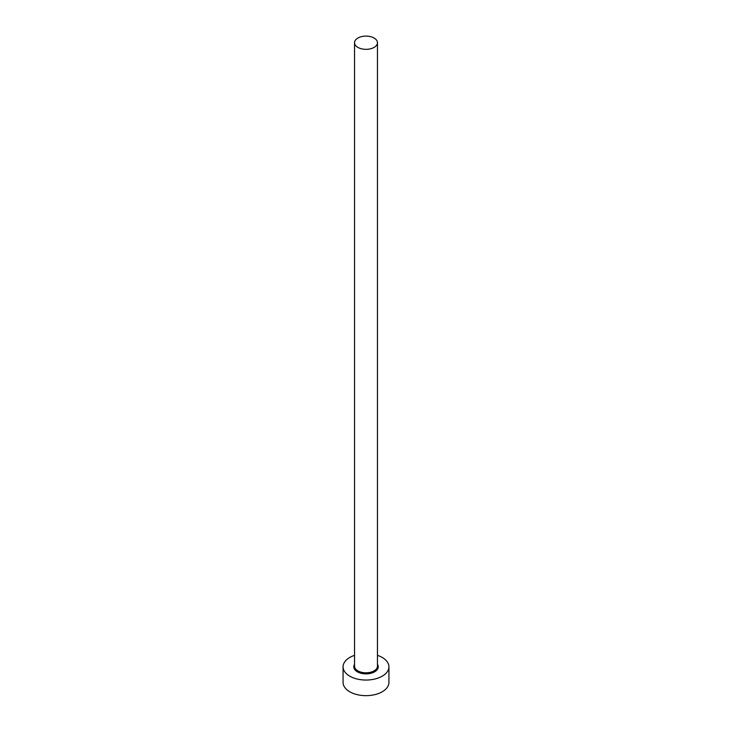 <?xml version="1.0" encoding="UTF-8"?>
<svg xmlns="http://www.w3.org/2000/svg" width="732" height="732" viewBox="0 0 732 732"><rect width="100%" height="100%" fill="white"/><g stroke="black" fill="none" stroke-linecap="round" stroke-linejoin="round"><path stroke-width="1.1" d="M357.893 47.397A11.465 6.615 0 0 0 370.392 48.834A11.465 6.615 0 0 0 377.465 42.712A11.465 6.615 0 0 0 374.107 38.037A11.465 6.615 0 0 0 361.608 36.6A11.465 6.615 0 0 0 354.535 42.712A11.465 6.615 0 0 0 357.893 47.397M354.535 655.35A22.93 13.24 0 0 0 343.07 666.815A22.93 13.24 0 0 0 349.786 676.176A22.93 13.24 0 0 0 374.775 679.04A22.93 13.24 0 0 0 388.93 666.815A22.93 13.24 0 0 0 382.214 657.455A22.93 13.24 0 0 0 377.465 655.35M343.07 666.815L343.07 682.416A22.93 13.24 0 0 0 349.786 691.777A22.93 13.24 0 0 0 374.775 694.65A22.93 13.24 0 0 0 388.93 682.416L388.93 666.815M377.465 664.354A12.234 7.064 180 0 1 372.606 672.754A12.234 7.064 180 0 1 357.353 671.802A12.234 7.064 180 0 1 354.535 664.354M354.535 42.712L354.535 666.193A11.465 6.615 0 0 0 357.893 670.869A11.465 6.615 0 0 0 370.392 672.305A11.465 6.615 0 0 0 377.465 666.193L377.465 42.712"/></g></svg>
